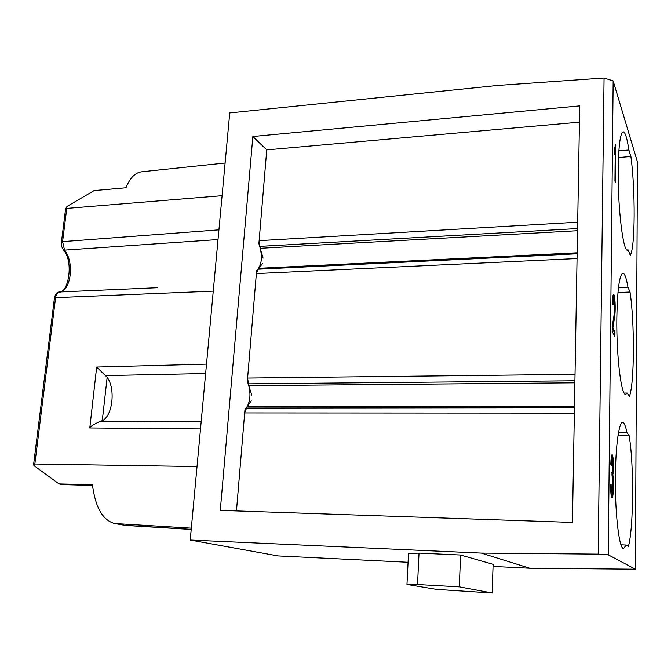 <?xml version="1.0" encoding="UTF-8"?>
<svg xmlns="http://www.w3.org/2000/svg" width="671" height="671" viewBox="0 0 671 671"><rect width="100%" height="100%" fill="white"/><g stroke="black" fill="none" stroke-linecap="round" stroke-linejoin="round"><path stroke-width="1.01" d="M604.068 78.012L497.823 85.443L229.742 112.929L190.228 540.029L481.35 553.089L598.197 554.12L608.245 554.825L613.16 80.931L604.068 78.012L598.197 554.12M579.727 105.892L252.858 136.507L220.289 510.371L572.447 522.407L579.727 105.892M481.35 553.089L529.805 568.236L635.403 569.201L637.45 161.937L613.16 80.931M635.403 569.201L608.245 554.825M529.805 568.236L493.042 566.433M408.06 562.281L277.97 555.915L190.228 540.029M493.118 564.328L460.574 555.009L419.023 553.105L408.496 553.558L406.962 584.441L436.486 589.381L492.17 592.988L493.118 564.328M406.962 584.441L417.53 584.516L419.023 553.105M492.17 592.988L459.325 586.848L460.574 555.009M459.325 586.848L417.53 584.516M157.324 287.716L59.14 291.994C67.578 294.133 74.64 262.453 63.275 249.679M213.261 291.139L55.584 297.647C56.129 294.376 57.387 292.481 59.35 291.969C71.126 291.004 74.582 262.235 64.55 250.124L62.579 241.644L61.43 242.114C61.581 245.376 60.709 245.032 63.208 249.587L64.55 250.124L218.025 239.564M225.112 163.019L141.698 171.793C135.173 172.632 129.931 177.958 125.972 187.771L94.133 190.589L67.008 206.433L65.59 208.874M92.506 485.435L61.984 484.579L59.048 483.917L34.573 466.068L33.558 464.928L33.667 463.988L197.031 466.546M59.048 483.917L92.43 484.722C95.332 507.301 102.705 520.226 114.556 523.497L125.561 525.435L191.21 529.444M201.166 421.841L100.256 421.296C93.722 424.416 90.233 426.597 89.805 427.83L96.666 367.054L105.406 375.609L205.636 373.546M100.256 421.296L102.277 420.658C112.703 416.02 115.689 388.635 107.15 377.295L105.406 375.609M621.01 544.768L626.177 545.028L628.4 546.471C633.701 527.767 633.994 463.091 629.113 435.554L626.949 432.585C625.624 426.001 624.198 422.638 622.646 422.512C619.014 421.866 615.617 445.653 615.391 476.813C614.938 513.801 619.241 549.524 623.619 548.475L626.177 545.028M626.949 432.585L618.519 432.594M618.025 435.563L629.113 435.554M630.27 255.232C635.211 247.985 635.471 190.002 630.908 156.502L628.886 150.002C627.091 138.092 625.187 132.011 623.174 131.776C620.256 133.051 618.603 145.599 618.192 169.411C617.681 207.381 623.166 252.262 627.595 250.191L628.207 249.931L630.27 255.232M629.364 396.569C634.472 383.921 634.749 322.726 630.035 292.011L627.947 287.171C626.378 278.004 624.684 273.34 622.873 273.181C619.383 274.825 617.379 289.855 616.842 318.264C616.347 355.873 621.262 395.965 625.716 394.405L627.217 393.072L629.364 396.569M615.802 145.741L615.483 144.768L614.2 150.421L614.158 154.783L615.223 152.334L614.946 181.095L615.45 182.495L615.391 145.775M611.927 472.342L612.128 476.444C613.252 476.905 613.076 493.948 612.011 493.336C611.507 493.462 611.214 490.417 611.113 484.21L610.551 484.37L610.92 493.386C611.197 496.196 611.575 497.614 612.044 497.639C613.537 498.519 614.015 477.945 612.766 474.8C613.982 471.319 613.445 454.116 612.061 454.762C611.44 454.888 611.021 458.033 610.811 464.198L611.356 465.699L612.128 459.014C612.64 459.434 612.9 461.866 612.9 466.328C612.808 470.497 612.531 472.518 612.061 472.409L611.835 472.334M614.661 316.762C615.802 308.635 614.988 294.309 613.554 294.418C612.967 294.477 612.615 297.446 612.48 303.326L613.017 304.919L613.697 298.553C614.653 300.365 614.879 304.978 614.368 312.409L612.095 331.348L614.93 336.59L614.971 331.986L612.883 328.052L614.661 316.762L613.839 316.787L612.405 325.183M618.494 157.551L630.908 156.502M626.966 249.973L628.207 249.931M628.886 150.002L618.872 150.841M617.966 292.539L630.035 292.011M624.147 393.063L627.217 393.072M627.947 287.171L618.486 287.582M614.98 148.341L614.946 152.351M614.175 153.399L614.426 152.392L615.223 152.334M612.128 459.014L611.063 459.266M611.658 455.315L612.338 459.232M612.38 471.998L611.91 474.783L612.766 474.8M611.91 474.783L612.288 476.72M612.338 492.782L611.6 497.136M610.878 492.933L612.011 493.336M613.177 294.955L613.999 298.956M614.082 314.624L613.839 316.787M612.883 328.052L612.195 328.069M612.178 328.32L614.15 332.002L614.971 331.986M614.15 332.002L614.124 335.097M613.697 298.553L612.648 298.897M579.442 122.164L266.748 149.893L259.132 240.663L260.231 248.295C262.185 256.808 261.631 263.485 258.553 268.316L256.372 273.592L247.607 378.075L248.748 385.674C250.803 393.944 250.216 401.006 246.978 406.861L244.68 412.925L236.46 510.925L244.949 409.713L251.273 400.822M252.858 136.507L266.748 149.893L252.858 136.507L220.289 510.371M445.024 90.862L482.608 87.004M445.041 90.468L444.454 90.921M263.082 258.159L258.88 243.657L266.748 149.893M251.751 395.093L247.339 381.245L256.624 270.556L262.638 263.569M34.573 466.068L55.584 297.647L54.435 298.041L33.667 463.971M67.008 206.433L62.579 241.644L218.931 229.843M222.084 195.697L66.731 208.404L65.582 208.933L61.438 242.072M191.327 528.152L114.556 523.497M89.671 427.972L200.512 428.937M206.5 364.135L96.666 367.054M107.15 377.295L102.277 420.658M123.9 525.225L191.218 529.335M612.958 322.088L613.789 322.072M612.346 325.871L613.135 325.854M577.06 258.553L256.372 273.592M247.607 378.075L575.03 374.368M257.765 269.239L577.144 253.797M577.161 252.816L258.553 268.316M574.921 380.793L248.169 383.854M248.748 385.674L574.888 382.831M574.477 406.366L246.978 406.861M246.148 408.035L574.451 407.674M574.359 413.11L244.68 412.925M259.132 240.663L577.697 222.176M577.588 228.559L259.677 246.383M260.231 248.295L577.546 230.707M54.435 297.999C55.29 294.083 56.859 292.086 59.14 291.994"/></g></svg>
